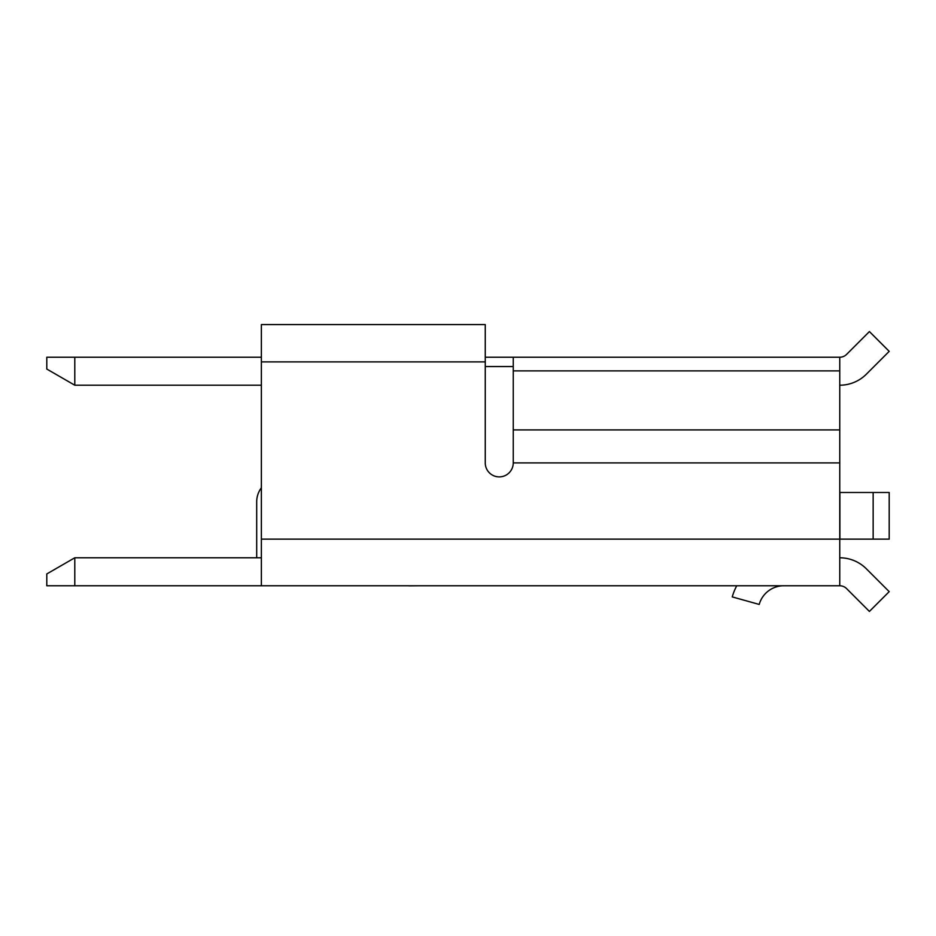 <?xml version="1.0" encoding="UTF-8"?>
<svg xmlns="http://www.w3.org/2000/svg" width="936" height="936" viewBox="0 0 936 936"><rect width="100%" height="100%" fill="white"/><g stroke="black" fill="none" stroke-linecap="round" stroke-linejoin="round"><path stroke-width="1.4" d="M839.756 385.211A37.639 37.639 0 0 0 866.373 374.178L889.2 351.351L869.415 331.566L846.589 354.393A9.652 9.652 0 0 1 839.756 357.224L513.244 357.224L513.244 366.549L485.257 366.549M839.756 357.224L839.756 370.878L513.244 370.878L513.244 429.916L513.244 366.549M513.244 357.224L485.257 357.224M261.366 487.82A23.318 23.318 0 0 0 256.698 501.813L256.698 557.786M261.366 557.786L74.786 557.786L74.786 585.772L839.756 585.772A9.652 9.652 0 0 1 846.589 588.604L869.415 611.43L889.2 591.646L866.373 568.819A37.639 37.639 0 0 0 839.756 557.786M74.786 585.772L46.8 585.772L46.8 573.943L74.786 557.786M839.756 370.878L839.756 429.916L513.244 429.916L513.244 462.899A13.993 13.993 0 0 1 499.251 476.892A13.993 13.993 0 0 1 485.257 462.899L485.257 324.57L261.366 324.57L261.366 585.772M74.786 357.224L74.786 385.211L46.8 369.053L46.8 357.224L261.366 357.224M839.756 429.916L839.756 585.772M74.786 385.211L261.366 385.211M873.148 492.488L873.148 539.136L889.2 539.136L889.2 492.488L839.756 492.488M873.148 539.136L261.366 539.136M783.783 585.772A25.518 25.518 0 0 0 759.213 604.434L732.256 596.911A53.504 53.504 0 0 1 736.761 585.772M420.147 585.772L408.95 585.866M409.219 585.772L357.014 585.772M839.756 462.899L513.244 462.899M485.257 361.881L261.366 361.881M839.908 492.488L839.908 539.136"/></g></svg>
